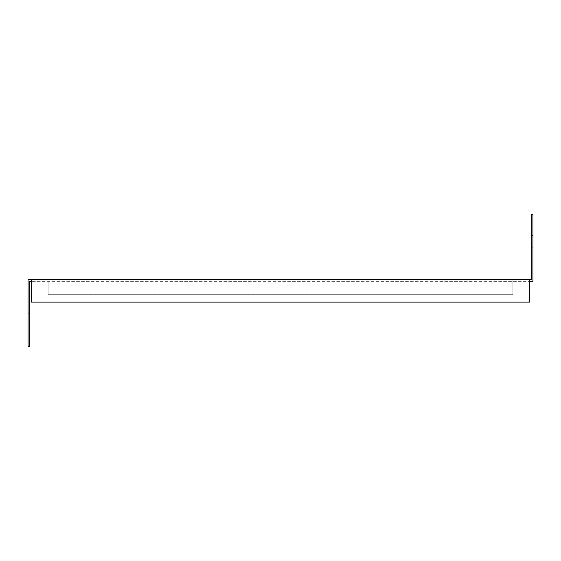 <?xml version="1.0" encoding="UTF-8"?>
<svg xmlns="http://www.w3.org/2000/svg" width="561" height="561" viewBox="0 0 561 561"><rect width="100%" height="100%" fill="white"/><g stroke="black" fill="none" stroke-linecap="round" stroke-linejoin="round"><path stroke-width="0.42" stroke-dasharray="2.81 2.1" d="M31.395 279.666L31.395 281.334L29.719 281.334L29.719 346.403L28.05 346.403L28.05 279.666L531.281 279.666L531.281 214.597L532.95 214.597L532.95 281.334L31.395 281.334L529.605 281.334L529.605 302.113L31.395 302.113L31.395 281.334M531.281 247.198L531.281 235.494L531.281 247.198L531.281 235.494L531.281 247.198L532.95 247.198L532.95 235.494L532.95 247.198L532.95 235.494L532.95 247.198L531.281 247.198M28.05 325.506L28.05 313.802L28.05 325.506L28.05 313.802L28.05 325.506L29.719 325.506L29.719 313.802L29.719 325.506L29.719 313.802L29.719 325.506L28.05 325.506M48.113 281.334L48.113 294.707L512.887 294.707L512.887 279.666L512.887 294.707L48.113 294.707L48.113 281.334M529.605 281.334L529.605 279.666M29.719 313.802L28.05 313.802L29.719 313.802M532.95 235.494L531.281 235.494L532.95 235.494"/><path stroke-width="0.84" d="M31.395 279.666L529.605 279.666L529.605 302.113L31.395 302.113L31.395 279.666L28.05 279.666L28.05 346.403L29.719 346.403L29.719 281.334L31.395 281.334M529.605 279.666L531.281 279.666L531.281 214.597L532.95 214.597L532.95 281.334L529.605 281.334"/></g></svg>
